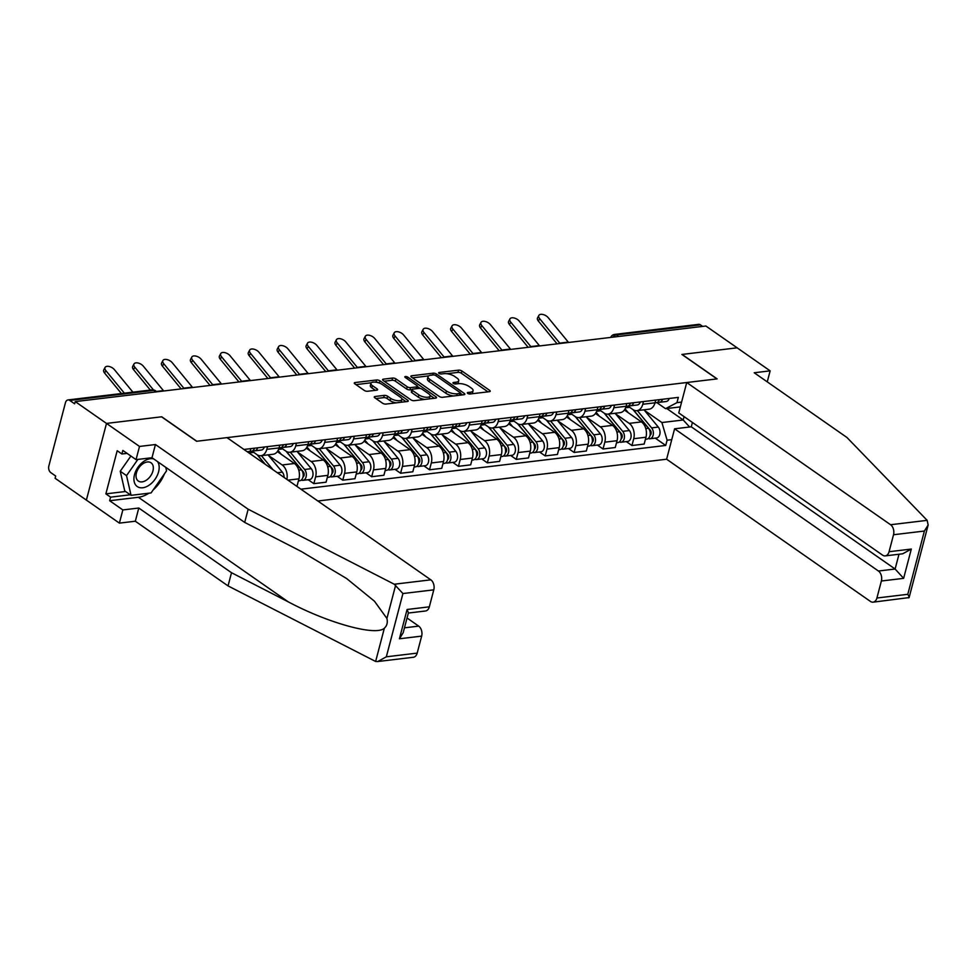 <?xml version="1.0" encoding="UTF-8"?>
<svg xmlns="http://www.w3.org/2000/svg" width="977" height="977" viewBox="0 0 977 977"><rect width="100%" height="100%" fill="white"/><g stroke="black" fill="none" stroke-linecap="round" stroke-linejoin="round"><path stroke-width="1.47" d="M467.714 393.389A1.722 0.659 14.7 0 0 470.071 393.987L489.404 391.679A2.455 0.94 14.7 0 0 490.234 391.227A2.455 0.94 14.7 0 0 489.672 390.385L461.913 371.004A2.455 0.94 14.7 0 0 458.543 370.149L439.21 372.469A1.722 0.659 14.7 0 0 438.636 372.787A1.722 0.659 14.7 0 0 439.015 373.373A1.722 0.659 14.7 0 0 441.372 373.971L443.876 373.678A7.853 2.992 14.7 0 1 454.635 376.426L456.943 378.038A7.853 2.992 14.7 0 1 458.726 380.725A7.853 2.992 14.7 0 1 456.064 382.178L453.56 382.471A1.722 0.659 14.7 0 0 452.974 382.789A1.722 0.659 14.7 0 0 453.365 383.387A1.722 0.659 14.7 0 0 455.722 383.985L458.225 383.68A7.853 2.992 14.7 0 1 468.984 386.428L471.293 388.04A7.853 2.992 14.7 0 1 473.063 390.739A7.853 2.992 14.7 0 1 470.413 392.192L467.91 392.485A1.722 0.659 14.7 0 0 467.324 392.803A1.722 0.659 14.7 0 0 467.714 393.389M375.083 396.491A2.455 0.94 14.7 0 0 374.252 396.943A2.455 0.94 14.7 0 0 374.802 397.786L382.593 403.22A2.455 0.94 14.7 0 0 385.952 404.075L407.421 401.498A2.455 0.94 14.7 0 0 408.264 401.046A2.455 0.94 14.7 0 0 407.702 400.204L379.931 380.835A2.455 0.94 14.7 0 0 376.572 379.98L355.103 382.544A2.455 0.94 14.7 0 0 354.272 382.996A2.455 0.94 14.7 0 0 354.822 383.839L364.238 390.409A2.455 0.94 14.7 0 0 367.596 391.264L376.792 390.165A2.455 0.94 14.7 0 0 377.623 389.713A2.455 0.94 14.7 0 0 377.061 388.87L372.396 385.61A6.57 2.504 14.7 0 1 370.918 383.363A6.57 2.504 14.7 0 1 375.363 382.154A6.57 2.504 14.7 0 1 382.129 384.45L400.411 397.199A6.57 2.504 14.7 0 1 401.901 399.446A6.57 2.504 14.7 0 1 397.444 400.668A6.57 2.504 14.7 0 1 390.678 398.372L387.637 396.247A2.455 0.94 14.7 0 0 384.266 395.38L375.083 396.491L374.753 397.749M75.229 401.596L705.87 326.013L737.146 347.824L681.897 354.443L716.947 378.905L196.792 441.25L161.742 416.788L106.493 423.42L75.229 401.596L74.643 403.831L69.77 400.436A4.995 3.322 -96.8 0 0 67.999 399.935A4.995 3.322 -96.8 0 0 65.447 402.707L48.85 465.98A4.995 3.322 -96.8 0 0 50.816 472.648L55.689 476.043L55.103 478.278L86.379 500.102L106.493 423.42L86.379 500.102L119.389 523.122L122.846 509.933L138.783 508.028L135.327 521.217L119.389 523.122M439.186 396.43A2.455 0.94 14.7 0 0 442.544 397.297L464.014 394.72A2.455 0.94 14.7 0 0 464.844 394.268A2.455 0.94 14.7 0 0 464.295 393.426L436.524 374.057A2.455 0.94 14.7 0 0 433.165 373.19L411.696 375.766A2.455 0.94 14.7 0 0 410.865 376.218A2.455 0.94 14.7 0 0 411.415 377.061L439.186 396.43M435.718 398.115L414.248 400.68A2.455 0.94 14.7 0 1 410.89 399.825L383.118 380.456A2.455 0.94 14.7 0 1 382.569 379.613A2.455 0.94 14.7 0 1 383.399 379.161L392.583 378.05A2.455 0.94 14.7 0 1 395.954 378.917L407.214 386.77A2.455 0.94 14.7 0 0 410.572 387.625L416.666 386.904A2.455 0.94 14.7 0 0 417.497 386.44A2.455 0.94 14.7 0 0 416.947 385.61L405.223 377.427A1.722 0.659 14.7 0 1 404.832 376.841A1.722 0.659 14.7 0 1 405.992 376.524A1.722 0.659 14.7 0 1 407.763 377.122L435.998 396.821A2.455 0.94 14.7 0 1 436.548 397.651A2.455 0.94 14.7 0 1 435.718 398.115M317.855 501.006L666.619 459.214L870.446 601.429A7.498 4.983 -96.8 0 0 873.096 602.162A7.498 4.983 -96.8 0 0 876.919 598.009L881.376 581.01A7.498 4.983 -96.8 0 0 878.421 571.02L895.115 569.017L903.627 578.347L881.376 581.01M618.661 336.467L616.438 334.916A4.995 3.322 83.2 0 0 614.667 334.415L698.64 324.352A4.995 3.322 83.2 0 1 700.411 324.84L616.438 334.916A4.995 3.212 124.9 0 0 612.921 337.15M702.634 326.391L700.411 324.84M643.477 401.571L642.768 404.27A11.504 7.645 83.2 0 1 636.906 410.645L649.143 409.18A11.504 7.645 -96.8 0 0 655.005 402.805L655.714 400.106M615.583 413.869L629.2 423.371A11.504 7.645 83.2 0 1 633.731 438.71L645.968 437.232A11.504 7.645 -96.8 0 0 641.437 421.905L624.376 409.998M645.968 437.232L644.173 444.059L631.948 445.524L626.318 441.592M636.906 410.645A11.504 7.645 83.2 0 1 632.84 409.51L627.893 406.066M633.731 438.71L631.948 445.524M614.557 405.028L613.849 407.739A11.504 7.645 83.2 0 1 607.987 414.114L620.224 412.648A11.504 7.645 -96.8 0 0 626.086 406.273L626.794 403.562M597.399 445.06L603.029 448.993L615.254 447.527L617.049 440.7A11.504 7.645 -96.8 0 0 612.518 425.374L595.457 413.466M607.987 414.114A11.504 7.645 83.2 0 1 603.92 412.978L598.974 409.534M586.664 417.338L600.281 426.839A11.504 7.645 83.2 0 1 604.812 442.166L603.029 448.993M585.638 408.496L584.93 411.207A11.504 7.645 83.2 0 1 579.068 417.582L591.305 416.117A11.504 7.645 -96.8 0 0 597.167 409.742L597.875 407.03M568.48 448.528L574.11 452.461L586.347 450.983L588.13 444.169A11.504 7.645 -96.8 0 0 583.599 428.842L566.538 416.935M579.068 417.582A11.504 7.645 83.2 0 1 575.001 416.446L570.055 413.002M557.745 420.806L571.362 430.307A11.504 7.645 83.2 0 1 575.893 445.634L574.11 452.461M556.719 411.964L556.011 414.675A11.504 7.645 83.2 0 1 550.149 421.05L562.386 419.585A11.504 7.645 -96.8 0 0 568.248 413.21L568.956 410.499M539.56 451.997L545.19 455.917L557.427 454.452L559.21 447.637A11.504 7.645 -96.8 0 0 554.68 432.31L537.619 420.403M550.149 421.05A11.504 7.645 83.2 0 1 546.082 419.915L541.136 416.458M528.826 424.274L542.443 433.776A11.504 7.645 83.2 0 1 546.973 449.102L545.19 455.917M527.8 415.433L527.091 418.132A11.504 7.645 83.2 0 1 521.23 424.507L533.466 423.041A11.504 7.645 -96.8 0 0 539.328 416.666L540.037 413.967M510.641 455.453L516.271 459.385L528.508 457.92L530.291 451.105A11.504 7.645 -96.8 0 0 525.76 435.779L508.699 423.871M521.23 424.507A11.504 7.645 83.2 0 1 517.163 423.383L512.217 419.927M499.906 427.731L513.523 437.244A11.504 7.645 83.2 0 1 518.054 452.571L516.271 459.385M498.881 418.901L498.172 421.6A11.504 7.645 83.2 0 1 492.31 427.975L504.547 426.509A11.504 7.645 -96.8 0 0 510.409 420.134L511.118 417.435M481.722 458.921L487.352 462.854L499.589 461.388L501.372 454.574A11.504 7.645 -96.8 0 0 496.841 439.235L479.78 427.328M492.31 427.975A11.504 7.645 83.2 0 1 488.244 426.839L483.297 423.395M470.987 431.199L484.604 440.7A11.504 7.645 83.2 0 1 489.135 456.039L487.352 462.854M469.961 422.357L469.253 425.068A11.504 7.645 83.2 0 1 463.391 431.443L475.628 429.978A11.504 7.645 -96.8 0 0 481.49 423.603L482.198 420.892M452.803 462.39L458.433 466.322L470.67 464.857L472.453 458.03A11.504 7.645 -96.8 0 0 467.922 442.703L450.861 430.796M463.391 431.443A11.504 7.645 83.2 0 1 459.324 430.307L454.378 426.864M442.068 434.667L455.685 444.169A11.504 7.645 83.2 0 1 460.216 459.495L458.433 466.322M441.042 425.825L440.334 428.537A11.504 7.645 83.2 0 1 434.472 434.912L446.709 433.446A11.504 7.645 -96.8 0 0 452.571 427.071L453.279 424.36M423.884 465.858L429.514 469.79L441.751 468.325L443.534 461.498A11.504 7.645 -96.8 0 0 439.003 446.171L421.942 434.264M434.472 434.912A11.504 7.645 83.2 0 1 430.405 433.776L425.459 430.332M413.149 438.136L426.766 447.637A11.504 7.645 83.2 0 1 431.297 462.964L429.514 469.79M412.123 429.294L411.415 432.005A11.504 7.645 83.2 0 1 405.553 438.38L417.79 436.914A11.504 7.645 -96.8 0 0 423.652 430.539L424.36 427.828M394.964 469.326L400.594 473.247L412.831 471.781L414.614 464.967A11.504 7.645 -96.8 0 0 410.084 449.64L393.023 437.733M405.553 438.38A11.504 7.645 83.2 0 1 401.486 437.244L396.54 433.788M384.23 441.604L397.859 451.105A11.504 7.645 83.2 0 1 402.39 466.432L400.594 473.247M383.204 432.762L382.495 435.473A11.504 7.645 83.2 0 1 376.633 441.848L388.87 440.371A11.504 7.645 -96.8 0 0 394.732 433.996L395.441 431.297M366.045 472.795L371.675 476.715L383.912 475.249L385.695 468.435A11.504 7.645 -96.8 0 0 381.164 453.108L364.103 441.201M376.633 441.848A11.504 7.645 83.2 0 1 372.567 440.712L367.621 437.256M355.31 445.072L368.94 454.574A11.504 7.645 83.2 0 1 373.47 469.9L371.675 476.715M354.285 436.23L353.576 438.929A11.504 7.645 83.2 0 1 347.714 445.304L359.951 443.839A11.504 7.645 -96.8 0 0 365.813 437.464L366.522 434.765M337.126 476.251L342.756 480.183L354.993 478.718L356.776 471.903A11.504 7.645 -96.8 0 0 352.245 456.564L335.184 444.669M347.714 445.304A11.504 7.645 83.2 0 1 343.648 444.169L338.714 440.725M326.391 448.528L340.02 458.042A11.504 7.645 83.2 0 1 344.551 473.369L342.756 480.183M325.378 439.699L324.657 442.398A11.504 7.645 83.2 0 1 318.795 448.773L331.032 447.307A11.504 7.645 -96.8 0 0 336.894 440.932L337.602 438.221M308.207 479.719L313.837 483.652L326.074 482.186L327.869 475.359A11.504 7.645 -96.8 0 0 323.338 460.033L306.265 448.125M318.795 448.773A11.504 7.645 83.2 0 1 314.728 447.637L309.794 444.193M297.472 451.997L311.101 461.498A11.504 7.645 83.2 0 1 315.632 476.825L313.837 483.652M296.458 443.155L295.738 445.866A11.504 7.645 83.2 0 1 289.888 452.241L302.113 450.776A11.504 7.645 -96.8 0 0 307.975 444.401L308.683 441.689M296.031 485.789L297.155 485.654L298.95 478.828A11.504 7.645 -96.8 0 0 294.419 463.501L277.346 451.594M289.888 452.241A11.504 7.645 83.2 0 1 285.821 451.105L280.875 447.661M268.553 455.465L282.182 464.967A11.504 7.645 83.2 0 1 286.908 479.426M267.539 446.623L266.819 449.335A11.504 7.645 83.2 0 1 260.969 455.709L273.194 454.244A11.504 7.645 -96.8 0 0 279.056 447.869L279.764 445.158M260.969 455.709A11.504 7.645 83.2 0 1 256.902 454.574L251.956 451.118M249.453 453.291A11.504 7.645 -96.8 0 0 250.136 451.337L250.857 448.626M680.334 406.908L665.532 408.679L656.813 402.597M644.502 410.401L661.893 422.54L683.204 419.988L684.083 416.642M666.79 408.533L683.204 419.988L689.615 426.998M671.749 439.65L667.108 440.2L661.893 422.54M300.904 489.184L665.728 445.451L667.108 440.2M665.532 408.679L676.963 402.646L678.343 397.383L243.957 449.457M676.963 402.646L681.604 402.084M655.225 438.123L665.728 445.451M471.854 393.78A7.853 2.992 14.7 0 0 472.477 392.974L473.063 390.739M457.517 383.766A7.853 2.992 14.7 0 0 458.14 382.96L458.726 380.725M487.987 391.85L461.327 373.238A2.455 0.94 14.7 0 0 457.957 372.384L446.892 373.715M428.647 375.901L412.526 377.83M462.597 394.891L460.387 393.34M459.849 393.45A1.722 0.659 14.7 0 0 460.436 393.133A1.722 0.659 14.7 0 0 460.045 392.546L435.681 375.534A1.722 0.659 14.7 0 0 433.324 374.936L430.686 375.253A7.853 2.992 14.7 0 0 428.024 376.707A7.853 2.992 14.7 0 0 429.795 379.394L446.452 391.02A7.853 2.992 14.7 0 0 457.212 393.768L459.849 393.45L459.373 395.27M428.024 376.707L427.438 378.942A7.853 2.992 14.7 0 0 429.208 381.628L429.795 379.394M453.609 395.966A7.853 2.992 14.7 0 1 445.866 393.255L429.208 381.628M384.23 381.225L391.997 380.297L392.583 378.05M411.891 389.64L409.986 389.86A2.455 0.94 14.7 0 1 406.627 389.005L395.367 381.152A2.455 0.94 14.7 0 0 391.997 380.297M417.472 386.538L420.293 388.504M430.063 395.319L434.301 398.274M418.901 394.928A6.57 2.504 14.7 0 0 425.654 397.224A6.57 2.504 14.7 0 0 430.112 396.003A6.57 2.504 14.7 0 0 428.634 393.755L422.186 389.261A2.455 0.94 14.7 0 0 418.828 388.406L412.734 389.139A2.455 0.94 14.7 0 0 411.903 389.591A2.455 0.94 14.7 0 0 412.453 390.434L418.901 394.928L418.315 397.163A6.57 2.504 14.7 0 0 424.775 399.422M429.013 398.909A6.57 2.504 14.7 0 0 429.526 398.237L430.112 396.003M411.903 389.591L411.317 391.826A2.455 0.94 14.7 0 0 411.867 392.669L412.453 390.434M418.315 397.163L411.867 392.669M396.296 402.829A6.57 2.504 14.7 0 1 390.092 400.607L387.051 398.482A2.455 0.94 14.7 0 0 383.68 397.627L375.913 398.555M400.9 402.28A6.57 2.504 14.7 0 0 401.303 401.681L401.901 399.446M370.918 383.363L370.332 385.597A6.57 2.504 14.7 0 0 371.81 387.845L372.396 385.61M375.376 390.336L371.81 387.845M379.332 383.057A2.455 0.94 14.7 0 0 375.986 382.215L375.925 382.215M371.333 382.764L355.933 384.62M406.017 401.669L401.84 398.763M633.108 409.693L648.472 428.268A6.253 4.152 83.2 0 1 650.12 434.899A6.253 4.152 83.2 0 1 646.774 439.137L645.418 439.308M625.085 408.862L628.296 412.746M649.766 430.686L651 431.541M633.475 409.913L650.352 430.32A3.004 1.991 83.2 0 1 650.023 435.376M637.322 410.596L651.622 427.889A6.253 4.152 83.2 0 1 653.271 434.521A6.253 4.152 83.2 0 1 649.925 438.771A6.253 4.152 83.2 0 1 648.288 438.49M643.99 409.803L658.303 427.083A6.253 4.152 83.2 0 1 659.939 433.727A6.253 4.152 83.2 0 1 656.593 437.965L649.925 438.771M568.577 342.463A9.245 6.155 83.2 0 1 568.26 342.097L548.182 317.635A5.752 3.102 27.9 0 0 542.992 314.509A5.752 3.102 27.9 0 0 538.84 315.461A5.752 3.102 27.9 0 0 539.658 318.661L538.376 321.079A5.752 3.102 -152.1 0 1 537.558 317.879L538.84 315.461M657.802 402.072L658.351 402.231A6.253 4.152 -96.8 0 0 659.475 402.316A6.253 4.152 -96.8 0 0 662.54 399.275M659.475 402.316L666.155 401.523A6.253 4.152 -96.8 0 0 669.221 398.482M654.981 402.866L656.324 402.695A6.253 4.152 -96.8 0 0 659.39 399.654M560.053 343.489A9.245 6.155 83.2 0 1 559.736 343.122L539.658 318.661M557.061 343.843L538.376 321.079M604.189 413.161L619.552 431.736A6.253 4.152 83.2 0 1 621.201 438.368A6.253 4.152 83.2 0 1 617.855 442.605L616.511 442.764M596.165 412.331L599.377 416.214M620.847 434.154L622.08 435.009M604.555 413.381L621.433 433.788A3.004 1.991 83.2 0 1 621.103 438.844M608.402 414.065L622.703 431.358A6.253 4.152 83.2 0 1 624.352 437.989A6.253 4.152 83.2 0 1 621.006 442.227A6.253 4.152 83.2 0 1 619.369 441.946M615.083 413.259L629.383 430.552A6.253 4.152 83.2 0 1 631.02 437.195A6.253 4.152 83.2 0 1 627.674 441.433L621.006 442.227M575.27 416.629L590.633 435.192A6.253 4.152 83.2 0 1 592.282 441.836A6.253 4.152 83.2 0 1 588.936 446.074L587.592 446.233M567.246 415.787L570.458 419.67M591.928 437.623L593.161 438.478M575.636 416.837L592.514 437.244A3.004 1.991 83.2 0 1 592.184 442.312M579.483 417.533L593.784 434.826A6.253 4.152 83.2 0 1 595.433 441.457A6.253 4.152 83.2 0 1 592.086 445.695A6.253 4.152 83.2 0 1 590.45 445.414M586.163 416.727L600.464 434.02A6.253 4.152 83.2 0 1 602.101 440.664A6.253 4.152 83.2 0 1 598.754 444.901L592.086 445.695M927.161 520.35L928.15 524.991L924.389 531.036L893.528 534.737A7.498 4.983 -96.8 0 0 890.572 524.734L927.161 520.35L846.925 437.464L754.207 372.762L770.145 370.857L737.146 347.824L682.093 354.431L717.13 378.881L686.733 382.52L890.572 524.734M767.263 381.873L770.145 370.857M666.619 459.214L674.594 428.805L878.421 571.02M686.733 382.52L678.759 412.929L882.585 555.144A7.498 4.983 -96.8 0 0 885.247 555.889A7.498 4.983 -96.8 0 0 889.07 551.724L893.528 534.737M692.412 422.455L691.276 426.802L674.594 428.805M691.276 426.802L895.115 569.017L898.987 554.24M889.07 551.724L911.309 549.062L902.699 553.788L885.247 555.889M876.919 598.009L907.792 594.309C909.514 597.191 909.55 598.315 907.889 597.668M928.15 524.991L909.111 597.582L873.096 602.162M138.783 508.028L231.512 572.717L228.044 585.907L375.632 661.466L377.72 661.539L386.33 656.813L417.191 653.112A7.498 4.983 83.2 0 1 413.369 657.265L377.72 661.539M231.512 572.717L288.264 601.856C328.394 623.253 376.206 636.357 384.364 628.187C387.002 625.768 387.857 622.52 386.916 618.453L374.472 601.221L346.591 578.506L301.466 551.553L244.702 522.414L151.985 457.724L136.047 459.63L122.846 450.421L121.905 454L117.191 450.715L105.87 493.861L110.584 497.146L130.283 494.789M228.044 585.907L135.327 521.217M433.788 589.839L402.927 593.54L394.244 584.222L248.17 509.225L155.441 444.535L139.503 446.44L106.493 423.42L161.559 416.813L196.597 441.274L227.006 437.623L430.833 579.837A7.498 4.983 83.2 0 1 433.788 589.839L429.33 606.827A7.498 4.983 83.2 0 1 425.508 610.991L408.337 613.043M139.503 446.44L136.047 459.63M148.895 493.19A28.125 18.062 -55.1 0 1 138.38 497.281L109.644 500.725L122.846 509.933M109.644 500.725L110.584 497.146M155.441 444.535L151.985 457.724M248.17 509.225L244.702 522.414M404.454 627.832L418.693 626.123A7.498 4.983 83.2 0 1 421.649 636.112L417.191 653.112M418.693 626.123L407.043 617.989M166.273 467.69A28.125 18.062 -55.1 0 1 166.066 468.679M164.441 473.857A28.125 18.062 -55.1 0 1 153.181 489.917M127.083 453.377L121.905 454M105.87 493.861L125.569 491.504M421.649 636.112L399.41 638.787L403.171 632.742L408.41 612.762L407.091 609.489L429.33 606.827M153.658 458.897A16.255 10.442 124.9 0 0 134.496 474.675A16.255 10.442 124.9 0 0 142.727 487.755A16.255 10.442 124.9 0 0 158.592 471.781A16.255 10.442 124.9 0 0 157.541 461.596M152.937 470.938A11.126 7.144 124.9 0 0 151.056 462.805A11.126 7.144 124.9 0 0 136.438 472.917A11.126 7.144 124.9 0 0 138.319 481.05A11.126 7.144 124.9 0 0 152.937 470.938M165.76 467.336L166.554 470.829L151.069 492.933L131.052 495.327L124.763 490.942L120.244 471.244L130.894 456.039M131.052 495.327L126.534 475.628L137.891 459.41M120.244 471.244L126.534 475.628M539.658 345.931A9.245 6.155 83.2 0 1 539.341 345.565L519.263 321.103A5.752 3.102 27.9 0 0 514.073 317.977A5.752 3.102 27.9 0 0 509.921 318.929A5.752 3.102 27.9 0 0 510.739 322.129L509.457 324.547A5.752 3.102 -152.1 0 1 508.638 321.348L509.921 318.929M628.883 405.54L629.432 405.699A6.253 4.152 -96.8 0 0 630.568 405.785A6.253 4.152 -96.8 0 0 633.621 402.744M630.568 405.785L637.236 404.991A6.253 4.152 -96.8 0 0 640.301 401.95M626.062 406.322L627.417 406.163A6.253 4.152 -96.8 0 0 630.47 403.122M531.134 346.945A9.245 6.155 83.2 0 1 530.816 346.579L510.739 322.129M528.142 347.311L509.457 324.547M510.739 349.4A9.245 6.155 83.2 0 1 510.421 349.033L490.356 324.572A5.752 3.102 27.9 0 0 485.154 321.445A5.752 3.102 27.9 0 0 481.002 322.398A5.752 3.102 27.9 0 0 481.82 325.597L480.537 328.016A5.752 3.102 -152.1 0 1 479.719 324.816L481.002 322.398M599.963 409.009L600.525 409.168A6.253 4.152 -96.8 0 0 601.649 409.253A6.253 4.152 -96.8 0 0 604.702 406.212M601.649 409.253L608.317 408.459A6.253 4.152 -96.8 0 0 611.382 405.418M597.142 409.79L598.498 409.632A6.253 4.152 -96.8 0 0 601.551 406.591M502.215 350.413A9.245 6.155 83.2 0 1 501.897 350.047L481.82 325.597M499.223 350.78L480.537 328.016M546.363 420.098L561.714 438.661A6.253 4.152 83.2 0 1 563.363 445.304A6.253 4.152 83.2 0 1 560.016 449.542L558.673 449.701M538.327 419.255L541.539 423.139M563.008 441.091L564.242 441.946M546.717 420.305L563.595 440.712A3.004 1.991 83.2 0 1 563.265 445.781M550.564 421.002L564.865 438.282A6.253 4.152 83.2 0 1 566.513 444.926A6.253 4.152 83.2 0 1 563.167 449.164A6.253 4.152 83.2 0 1 561.531 448.883M557.244 420.195L571.545 437.488A6.253 4.152 83.2 0 1 573.181 444.12A6.253 4.152 83.2 0 1 569.835 448.358L563.167 449.164M517.444 423.566L532.795 442.129A6.253 4.152 83.2 0 1 534.443 448.773A6.253 4.152 83.2 0 1 531.097 453.01L529.754 453.169M509.408 422.723L512.62 426.607M534.089 444.559L535.323 445.414M517.798 423.774L534.675 444.181A3.004 1.991 83.2 0 1 534.358 449.249M521.645 424.458L535.946 441.751A6.253 4.152 83.2 0 1 537.594 448.394A6.253 4.152 83.2 0 1 534.248 452.632A6.253 4.152 83.2 0 1 532.612 452.351M528.325 423.664L542.626 440.957A6.253 4.152 83.2 0 1 544.262 447.588A6.253 4.152 83.2 0 1 540.916 451.826L534.248 452.632M488.524 427.022L503.876 445.597A6.253 4.152 83.2 0 1 505.524 452.229A6.253 4.152 83.2 0 1 502.178 456.479L500.835 456.638M480.489 426.192L483.7 430.075M505.17 448.016L506.404 448.87M488.879 427.242L505.756 447.649A3.004 1.991 83.2 0 1 505.439 452.705M492.726 427.926L507.039 445.219A6.253 4.152 83.2 0 1 508.675 451.85A6.253 4.152 83.2 0 1 505.329 456.1A6.253 4.152 83.2 0 1 503.692 455.819M499.406 427.132L513.707 444.413A6.253 4.152 83.2 0 1 515.343 451.056A6.253 4.152 83.2 0 1 511.997 455.294L505.329 456.1M481.82 352.856A9.245 6.155 83.2 0 1 481.502 352.489L461.437 328.04A5.752 3.102 27.9 0 0 456.235 324.901A5.752 3.102 27.9 0 0 452.082 325.854A5.752 3.102 27.9 0 0 452.901 329.066L451.618 331.484A5.752 3.102 -152.1 0 1 450.8 328.284L452.082 325.854M571.044 412.477L571.606 412.624A6.253 4.152 -96.8 0 0 572.73 412.721A6.253 4.152 -96.8 0 0 575.783 409.681M572.73 412.721L579.398 411.915A6.253 4.152 -96.8 0 0 582.463 408.875M568.235 413.259L569.579 413.1A6.253 4.152 -96.8 0 0 572.632 410.059M473.295 353.882A9.245 6.155 83.2 0 1 472.978 353.515L452.901 329.066M470.303 354.236L451.618 331.484M452.913 356.324A9.245 6.155 83.2 0 1 452.583 355.958L432.518 331.508A5.752 3.102 27.9 0 0 427.315 328.37A5.752 3.102 27.9 0 0 423.163 329.322A5.752 3.102 27.9 0 0 423.981 332.522L422.711 334.94A5.752 3.102 -152.1 0 1 421.893 331.74L423.163 329.322M542.137 415.946L542.687 416.092A6.253 4.152 -96.8 0 0 543.81 416.19A6.253 4.152 -96.8 0 0 546.864 413.149M543.81 416.19L550.478 415.384A6.253 4.152 -96.8 0 0 553.544 412.343M539.316 416.727L540.66 416.568A6.253 4.152 -96.8 0 0 543.713 413.527M444.376 357.35A9.245 6.155 83.2 0 1 444.059 356.984L423.981 332.522M441.384 357.704L422.711 334.94M423.994 359.792A9.245 6.155 83.2 0 1 423.664 359.426L403.599 334.964A5.752 3.102 27.9 0 0 398.396 331.838A5.752 3.102 27.9 0 0 394.244 332.791A5.752 3.102 27.9 0 0 395.062 335.99L393.792 338.408A5.752 3.102 -152.1 0 1 392.974 335.209L394.244 332.791M513.218 419.402L513.768 419.56A6.253 4.152 -96.8 0 0 514.891 419.658A6.253 4.152 -96.8 0 0 517.944 416.617M514.891 419.658L521.559 418.852A6.253 4.152 -96.8 0 0 524.625 415.811M510.397 420.195L511.74 420.025A6.253 4.152 -96.8 0 0 514.794 416.984M415.457 360.818A9.245 6.155 83.2 0 1 415.14 360.452L395.062 335.99M412.465 361.172L393.792 338.408M459.605 430.491L474.969 449.066A6.253 4.152 83.2 0 1 476.605 455.697A6.253 4.152 83.2 0 1 473.259 459.935L471.915 460.106M451.569 429.66L454.781 433.544M476.263 451.484L477.484 452.339M459.959 430.71L476.837 451.118A3.004 1.991 83.2 0 1 476.52 456.174M463.806 431.394L478.119 448.687A6.253 4.152 83.2 0 1 479.756 455.319A6.253 4.152 83.2 0 1 476.41 459.556A6.253 4.152 83.2 0 1 474.773 459.275M470.487 430.588L484.787 447.881A6.253 4.152 83.2 0 1 486.424 454.525A6.253 4.152 83.2 0 1 483.078 458.763L476.41 459.556M395.074 363.261A9.245 6.155 83.2 0 1 394.745 362.894L374.68 338.433A5.752 3.102 27.9 0 0 369.477 335.306A5.752 3.102 27.9 0 0 365.325 336.259A5.752 3.102 27.9 0 0 366.155 339.459L364.873 341.877A5.752 3.102 -152.1 0 1 364.055 338.677L365.325 336.259M484.299 422.87L484.848 423.029A6.253 4.152 -96.8 0 0 485.972 423.114A6.253 4.152 -96.8 0 0 489.025 420.073M485.972 423.114L492.64 422.32A6.253 4.152 -96.8 0 0 495.705 419.28M481.478 423.652L482.821 423.493A6.253 4.152 -96.8 0 0 485.874 420.452M386.538 364.287A9.245 6.155 83.2 0 1 386.22 363.908L366.155 339.459M383.558 364.641L364.873 341.877M430.686 433.959L446.049 452.534A6.253 4.152 83.2 0 1 447.686 459.166A6.253 4.152 83.2 0 1 444.34 463.403L442.996 463.562M422.65 433.129L425.862 437M447.344 454.952L448.565 455.807M431.04 434.167L447.918 454.574A3.004 1.991 83.2 0 1 447.6 459.642M434.887 434.863L449.2 452.156A6.253 4.152 83.2 0 1 450.837 458.787A6.253 4.152 83.2 0 1 447.49 463.025A6.253 4.152 83.2 0 1 445.854 462.744M441.567 434.057L455.868 451.35A6.253 4.152 83.2 0 1 457.517 457.993A6.253 4.152 83.2 0 1 454.171 462.231L447.49 463.025M366.155 366.729A9.245 6.155 83.2 0 1 365.838 366.363L345.76 341.901A5.752 3.102 27.9 0 0 340.558 338.775A5.752 3.102 27.9 0 0 336.418 339.727A5.752 3.102 27.9 0 0 337.236 342.927L335.954 345.345A5.752 3.102 -152.1 0 1 335.135 342.145L336.418 339.727M455.38 426.338L455.929 426.497A6.253 4.152 -96.8 0 0 457.053 426.583A6.253 4.152 -96.8 0 0 460.106 423.542M457.053 426.583L463.721 425.789A6.253 4.152 -96.8 0 0 466.786 422.748M452.559 427.12L453.902 426.961A6.253 4.152 -96.8 0 0 456.955 423.92M357.619 367.743A9.245 6.155 83.2 0 1 357.301 367.376L337.236 342.927M354.639 368.109L335.954 345.345M401.767 437.427L417.13 455.99A6.253 4.152 83.2 0 1 418.767 462.634A6.253 4.152 83.2 0 1 415.42 466.872L414.077 467.03M393.743 436.585L396.943 440.468M418.425 458.421L419.646 459.275M402.121 437.635L418.999 458.042A3.004 1.991 83.2 0 1 418.681 463.11M405.968 438.331L420.281 455.612A6.253 4.152 83.2 0 1 421.917 462.255A6.253 4.152 83.2 0 1 418.571 466.493A6.253 4.152 83.2 0 1 416.935 466.212M412.648 437.525L426.949 454.818A6.253 4.152 83.2 0 1 428.598 461.449A6.253 4.152 83.2 0 1 425.251 465.699L418.571 466.493M337.236 370.198A9.245 6.155 83.2 0 1 336.918 369.819L316.841 345.37A5.752 3.102 27.9 0 0 311.639 342.243A5.752 3.102 27.9 0 0 307.499 343.196A5.752 3.102 27.9 0 0 308.317 346.395L307.034 348.813A5.752 3.102 -152.1 0 1 306.216 345.614L307.499 343.196M426.46 429.807L427.01 429.953A6.253 4.152 -96.8 0 0 428.134 430.051A6.253 4.152 -96.8 0 0 431.199 427.01M428.134 430.051L434.802 429.245A6.253 4.152 -96.8 0 0 437.867 426.204M423.639 430.588L424.983 430.43A6.253 4.152 -96.8 0 0 428.048 427.389M328.712 371.211A9.245 6.155 83.2 0 1 328.382 370.845L308.317 346.395M325.72 371.578L307.034 348.813M372.848 440.896L388.211 459.459A6.253 4.152 83.2 0 1 389.847 466.102A6.253 4.152 83.2 0 1 386.501 470.34L385.158 470.499M364.824 440.053L368.036 443.937M389.505 461.889L390.727 462.744M373.202 441.103L390.092 461.51A3.004 1.991 83.2 0 1 389.762 466.579M377.061 441.787L391.362 459.08A6.253 4.152 83.2 0 1 392.998 465.724A6.253 4.152 83.2 0 1 389.652 469.961A6.253 4.152 83.2 0 1 388.028 469.681M383.729 440.993L398.03 458.286A6.253 4.152 83.2 0 1 399.678 464.918A6.253 4.152 83.2 0 1 396.332 469.155L389.652 469.961M308.317 373.654A9.245 6.155 83.2 0 1 307.999 373.287L287.922 348.838A5.752 3.102 27.9 0 0 282.732 345.699A5.752 3.102 27.9 0 0 278.579 346.652A5.752 3.102 27.9 0 0 279.398 349.851L278.115 352.282A5.752 3.102 -152.1 0 1 277.297 349.07L278.579 346.652M397.541 433.275L398.091 433.422A6.253 4.152 -96.8 0 0 399.214 433.519A6.253 4.152 -96.8 0 0 402.28 430.478M399.214 433.519L405.882 432.713A6.253 4.152 -96.8 0 0 408.948 429.672M394.72 434.057L396.064 433.898A6.253 4.152 -96.8 0 0 399.129 430.857M299.792 374.68A9.245 6.155 83.2 0 1 299.463 374.313L279.398 349.851M296.8 375.034L278.115 352.282M343.928 444.364L359.292 462.927A6.253 4.152 83.2 0 1 360.928 469.558A6.253 4.152 83.2 0 1 357.582 473.808L356.239 473.967M335.905 443.521L339.117 447.405M360.586 465.345L361.808 466.2M344.283 444.572L361.172 464.979A3.004 1.991 83.2 0 1 360.843 470.035M348.142 445.256L362.443 462.548A6.253 4.152 83.2 0 1 364.079 469.192A6.253 4.152 83.2 0 1 360.733 473.43A6.253 4.152 83.2 0 1 359.109 473.149M354.81 444.462L369.111 461.755A6.253 4.152 83.2 0 1 370.759 468.386A6.253 4.152 83.2 0 1 367.413 472.624L360.733 473.43M315.009 447.82L330.373 466.395A6.253 4.152 83.2 0 1 332.009 473.027A6.253 4.152 83.2 0 1 328.663 477.264L327.319 477.435M306.986 446.99L310.197 450.873M331.667 468.813L332.888 469.668M315.363 448.04L332.253 468.447A3.004 1.991 83.2 0 1 331.924 473.503M319.223 448.724L333.523 466.017A6.253 4.152 83.2 0 1 335.16 472.648A6.253 4.152 83.2 0 1 331.814 476.886A6.253 4.152 83.2 0 1 330.189 476.605M325.891 447.93L340.191 465.211A6.253 4.152 83.2 0 1 341.84 471.854A6.253 4.152 83.2 0 1 338.494 476.092L331.814 476.886M286.09 451.289L301.453 469.864A6.253 4.152 83.2 0 1 303.09 476.495A6.253 4.152 83.2 0 1 299.744 480.733L298.4 480.892M278.066 450.458L281.278 454.329M302.748 472.282L303.969 473.137M286.444 451.508L303.334 471.915A3.004 1.991 83.2 0 1 303.004 476.971M290.303 452.192L304.604 469.485A6.253 4.152 83.2 0 1 306.241 476.117A6.253 4.152 83.2 0 1 302.894 480.354A6.253 4.152 83.2 0 1 301.27 480.073M296.971 451.386L311.272 468.679A6.253 4.152 83.2 0 1 312.921 475.323A6.253 4.152 83.2 0 1 309.575 479.56L302.894 480.354M257.171 454.757L264.84 464.026M265.268 464.319L257.525 454.964M261.384 455.661L273.035 469.742M268.052 454.855L282.353 472.147A6.253 4.152 83.2 0 1 284.099 477.46M279.398 377.122A9.245 6.155 83.2 0 1 279.08 376.756L259.003 352.306A5.752 3.102 27.9 0 0 253.812 349.168A5.752 3.102 27.9 0 0 249.66 350.12A5.752 3.102 27.9 0 0 250.478 353.32L249.196 355.738A5.752 3.102 -152.1 0 1 248.378 352.538L249.66 350.12M368.622 436.731L369.172 436.89A6.253 4.152 -96.8 0 0 370.295 436.988A6.253 4.152 -96.8 0 0 373.361 433.947M370.295 436.988L376.975 436.182A6.253 4.152 -96.8 0 0 380.029 433.141M365.801 437.525L367.144 437.366A6.253 4.152 -96.8 0 0 370.21 434.325M270.873 378.148A9.245 6.155 83.2 0 1 270.544 377.781L250.478 353.32M267.881 378.502L249.196 355.738M250.478 380.59A9.245 6.155 83.2 0 1 250.161 380.224L230.083 355.762A5.752 3.102 27.9 0 0 224.893 352.636A5.752 3.102 27.9 0 0 220.741 353.589A5.752 3.102 27.9 0 0 221.559 356.788L220.277 359.206A5.752 3.102 -152.1 0 1 219.459 356.007L220.741 353.589M339.703 440.2L340.252 440.358A6.253 4.152 -96.8 0 0 341.376 440.444A6.253 4.152 -96.8 0 0 344.441 437.403M341.376 440.444L348.056 439.65A6.253 4.152 -96.8 0 0 351.109 436.609M336.882 440.993L338.225 440.822A6.253 4.152 -96.8 0 0 341.291 437.781M241.954 381.616A9.245 6.155 83.2 0 1 241.637 381.25L221.559 356.788M238.962 381.97L220.277 359.206M221.559 384.059A9.245 6.155 83.2 0 1 221.242 383.692L201.164 359.231A5.752 3.102 27.9 0 0 195.974 356.104A5.752 3.102 27.9 0 0 191.822 357.057A5.752 3.102 27.9 0 0 192.64 360.257L191.358 362.675A5.752 3.102 -152.1 0 1 190.539 359.475L191.822 357.057M310.784 443.668L311.333 443.827A6.253 4.152 -96.8 0 0 312.457 443.912A6.253 4.152 -96.8 0 0 315.522 440.871M312.457 443.912L319.137 443.118A6.253 4.152 -96.8 0 0 322.19 440.077M307.963 444.45L309.306 444.291A6.253 4.152 -96.8 0 0 312.371 441.25M213.035 385.072A9.245 6.155 83.2 0 1 212.717 384.706L192.64 360.257M210.043 385.439L191.358 362.675M192.64 387.527A9.245 6.155 83.2 0 1 192.322 387.148L172.245 362.699A5.752 3.102 27.9 0 0 167.055 359.573A5.752 3.102 27.9 0 0 162.903 360.525A5.752 3.102 27.9 0 0 163.721 363.725L162.438 366.143A5.752 3.102 -152.1 0 1 161.62 362.943L162.903 360.525M281.865 447.136L282.414 447.295A6.253 4.152 -96.8 0 0 283.538 447.381A6.253 4.152 -96.8 0 0 286.603 444.34M283.538 447.381L290.218 446.587A6.253 4.152 -96.8 0 0 293.271 443.546M266.819 449.335L280.387 447.759A6.253 4.152 -96.8 0 0 283.452 444.718M184.116 388.541A9.245 6.155 83.2 0 1 183.798 388.174L163.721 363.725M181.124 388.907L162.438 366.143M163.721 390.983A9.245 6.155 83.2 0 1 163.403 390.617L143.326 366.167A5.752 3.102 27.9 0 0 138.136 363.029A5.752 3.102 27.9 0 0 133.983 363.981A5.752 3.102 27.9 0 0 134.802 367.181L133.519 369.611A5.752 3.102 -152.1 0 1 132.701 366.412L133.983 363.981M252.945 450.605L253.495 450.751A6.253 4.152 -96.8 0 0 254.618 450.849A6.253 4.152 -96.8 0 0 257.684 447.808M254.618 450.849L261.299 450.043A6.253 4.152 -96.8 0 0 264.352 447.002M250.124 451.386L251.468 451.227A6.253 4.152 -96.8 0 0 254.533 448.187M153.462 389.921L134.802 367.181M150.324 390.067L133.519 369.611M132.909 392.156L114.407 369.636A5.752 3.102 27.9 0 0 109.216 366.497A5.752 3.102 27.9 0 0 105.064 367.45A5.752 3.102 27.9 0 0 105.882 370.649L104.6 373.067A5.752 3.102 -152.1 0 1 103.782 369.868L105.064 367.45M124.372 393.181L105.882 370.649M121.404 393.536L104.6 373.067M287.946 480.147L298.95 478.828M315.632 476.825L327.869 475.359M344.551 473.369L356.776 471.903M373.47 469.9L385.695 468.435M402.39 466.432L414.614 464.967M431.297 462.964L443.534 461.498M460.216 459.495L472.453 458.03M489.135 456.039L501.372 454.574M518.054 452.571L530.291 451.105M546.973 449.102L559.21 447.637M575.893 445.634L588.13 444.169M604.812 442.166L617.049 440.7M282.182 464.967L294.419 463.501M295.738 445.866L307.975 444.401M311.101 461.498L323.338 460.033M324.657 442.398L336.894 440.932M340.02 458.042L352.245 456.564M353.576 438.929L365.813 437.464M368.94 454.574L381.164 453.108M382.495 435.473L394.732 433.996M397.859 451.105L410.084 449.64M411.415 432.005L423.652 430.539M426.766 447.637L439.003 446.171M440.334 428.537L452.571 427.071M455.685 444.169L467.922 442.703M469.253 425.068L481.49 423.603M484.604 440.7L496.841 439.235M498.172 421.6L510.409 420.134M513.523 437.244L525.76 435.779M527.091 418.132L539.328 416.666M542.443 433.776L554.68 432.31M556.011 414.675L568.248 413.21M571.362 430.307L583.599 428.842M584.93 411.207L597.167 409.742M600.281 426.839L612.518 425.374M613.849 407.739L626.086 406.273M629.2 423.371L641.437 421.905M642.768 404.27L655.005 402.805M247.157 451.692L250.136 451.337M155.966 391.924L153.743 390.373L69.77 400.436M156.955 391.801L155.428 390.739A4.995 3.212 124.9 0 0 153.743 390.373A4.995 3.322 83.2 0 0 151.972 389.872L67.999 399.935M469.937 394L470.413 392.192M453.328 383.35L453.56 382.471M455.587 383.998L456.064 382.178M438.978 373.348L439.21 372.469M457.957 372.384L458.543 370.149M461.327 373.238L461.913 371.004M489.33 391.679L489.672 390.385M467.678 393.365L467.91 392.485M411.366 377.024L411.696 375.766M432.689 375.021L433.165 373.19M436.06 375.815L436.524 374.057M463.953 394.72L464.295 393.426M445.866 393.255L446.452 391.02M456.735 395.587L457.212 393.768M383.069 380.419L383.399 379.161M395.367 381.152L395.954 378.917M406.627 389.005L407.214 386.77M409.986 389.86L410.572 387.625M416.19 388.724L416.666 386.904M407.311 378.881L407.763 377.122M435.657 398.115L435.998 396.821M383.68 397.627L384.266 395.38M387.051 398.482L387.637 396.247M390.092 400.607L390.678 398.372M376.719 390.177L377.061 388.87M354.773 383.802L355.103 382.544M375.986 382.215L376.572 379.98M379.357 383.057L379.931 380.835M407.36 401.51L407.702 400.204M629.664 407.299L625.585 407.788M648.472 428.268L645.785 428.585M658.303 427.083L651.622 427.889M559.736 343.122L568.26 342.097M600.745 410.767L596.666 411.256M619.552 431.736L616.866 432.054M629.383 430.552L622.703 431.358M571.826 414.236L567.747 414.724M590.633 435.192L587.946 435.522M600.464 434.02L593.784 434.826M907.792 594.309L924.389 531.036M911.309 549.062L903.627 578.347M375.632 661.466L384.364 628.187M386.916 618.453L395.648 585.174M402.927 593.54L386.33 656.813M399.41 638.787L407.091 609.489M394.244 584.222L430.833 579.837M138.38 497.281L288.264 601.856M530.816 346.579L539.341 345.565M501.897 350.047L510.421 349.033M542.907 417.704L538.828 418.193M561.714 438.661L559.027 438.991M571.545 437.488L564.865 438.282M514 421.172L509.909 421.661M532.795 442.129L530.108 442.447M542.626 440.957L535.946 441.751M485.08 424.629L480.989 425.117M503.876 445.597L501.189 445.915M513.707 444.413L507.039 445.219M472.978 353.515L481.502 352.489M444.059 356.984L452.583 355.958M415.14 360.452L423.664 359.426M456.161 428.097L452.07 428.585M474.969 449.066L472.27 449.383M484.787 447.881L478.119 448.687M386.22 363.908L394.745 362.894M427.242 431.565L423.151 432.054M446.049 452.534L443.363 452.852M455.868 451.35L449.2 452.156M357.301 367.376L365.838 366.363M398.323 435.034L394.232 435.522M417.13 455.99L414.443 456.32M426.949 454.818L420.281 455.612M328.382 370.845L336.918 369.819M369.404 438.502L365.313 438.991M388.211 459.459L385.524 459.788M398.03 458.286L391.362 459.08M299.463 374.313L307.999 373.287M340.485 441.958L336.393 442.459M359.292 462.927L356.605 463.245M369.111 461.755L362.443 462.548M311.565 445.427L307.474 445.915M330.373 466.395L327.686 466.713M340.191 465.211L333.523 466.017M282.646 448.895L278.555 449.383M301.453 469.864L298.767 470.181M311.272 468.679L304.604 469.485M253.727 452.363L249.636 452.852M282.353 472.147L277.346 472.746M270.544 377.781L279.08 376.756M241.637 381.25L250.161 380.224M212.717 384.706L221.242 383.692M183.798 388.174L192.322 387.148M156.454 391.447L163.403 390.617M155.428 390.739A4.995 4.995 0 0 0 151.972 389.872M614.667 334.415A4.995 4.995 0 0 0 610.662 337.419M459.886 395.209L460.436 393.133M416.923 388.638L417.497 386.44"/></g></svg>
